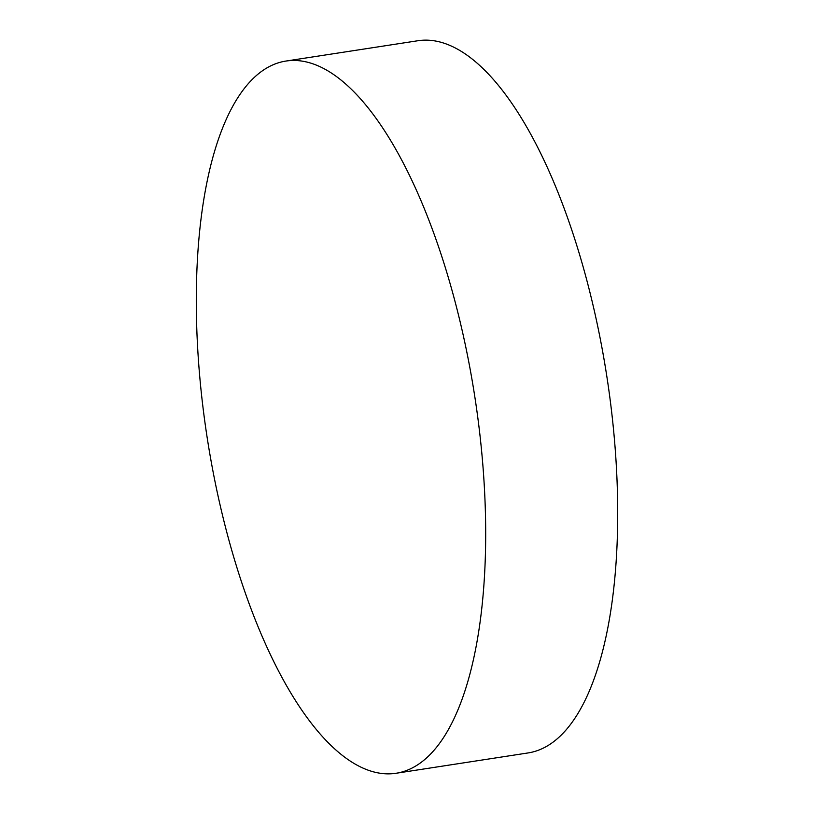 <?xml version="1.0" encoding="UTF-8"?>
<svg xmlns="http://www.w3.org/2000/svg" width="814" height="814" viewBox="0 0 814 814"><rect width="100%" height="100%" fill="white"/><g stroke="black" fill="none" stroke-linecap="round" stroke-linejoin="round"><path stroke-width="1.22" d="M286.131 61.03L418.152 40.7A360.337 135.368 81.2 0 1 603.408 355.718A360.337 135.368 81.2 0 1 527.869 752.97L395.848 773.3A360.337 135.368 81.2 0 1 210.592 458.282A360.337 135.368 81.2 0 1 286.131 61.03A360.337 135.368 81.2 0 1 471.387 376.048A360.337 135.368 81.2 0 1 395.848 773.3"/></g></svg>
